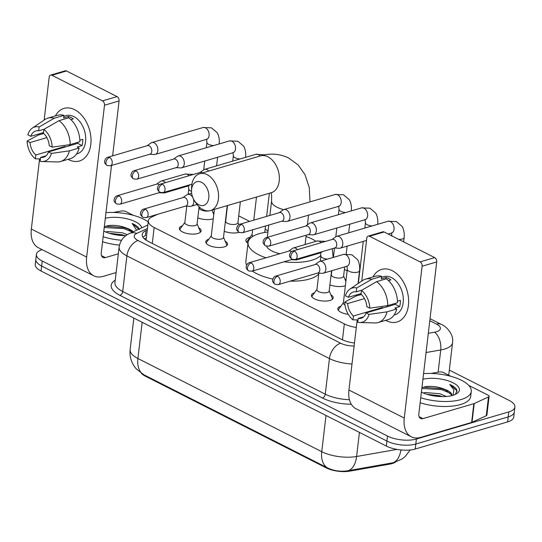 <?xml version="1.0" encoding="UTF-8"?>
<svg xmlns="http://www.w3.org/2000/svg" width="542" height="542" viewBox="0 0 542 542"><rect width="100%" height="100%" fill="white"/><g stroke="black" fill="none" stroke-linecap="round" stroke-linejoin="round"><path stroke-width="0.81" d="M198.724 227.742A10.962 4.336 -173.3 0 1 201.109 230.906A10.962 4.336 -173.3 0 1 197.85 233.494A10.962 4.336 -173.3 0 1 185.77 233.168A10.962 4.336 -173.3 0 1 179.334 228.351A10.962 4.336 -173.3 0 1 182.39 225.824M225.14 241.136A10.962 4.336 -173.3 0 1 227.525 244.3A10.962 4.336 -173.3 0 1 224.273 246.888A10.962 4.336 -173.3 0 1 212.186 246.563A10.962 4.336 -173.3 0 1 205.757 241.746A10.962 4.336 -173.3 0 1 208.805 239.218M330.816 294.706A10.962 4.336 -173.3 0 1 333.201 297.87A10.962 4.336 -173.3 0 1 329.949 300.458A10.962 4.336 -173.3 0 1 317.869 300.132A10.962 4.336 -173.3 0 1 311.433 295.315A10.962 4.336 -173.3 0 1 314.489 292.788M348.242 314.292A10.962 4.336 -173.3 0 1 337.849 308.703A10.962 4.336 -173.3 0 1 340.904 306.176M213.284 218.772A11.66 4.614 -173.3 0 1 212.749 218.941A11.66 4.614 -173.3 0 1 197.81 217.898M239.008 232.376A11.66 4.614 -173.3 0 1 224.225 231.292M247.985 243.338A11.66 4.614 -173.3 0 1 245.892 240.248A11.66 4.614 -173.3 0 1 249.354 237.498A11.66 4.614 -173.3 0 1 249.984 237.328M345.376 285.736A11.66 4.614 -173.3 0 1 344.847 285.905A11.66 4.614 -173.3 0 1 329.902 284.862M141.36 373.303A18.496 7.317 6.7 0 0 145.371 376.189L326.264 467.888A18.496 7.317 6.7 0 0 349.793 471.133L389.718 464.121A18.496 7.317 6.7 0 0 392.198 463.552A18.496 7.317 6.7 0 0 395.321 462.238M157.593 214.314L152.139 216.827A20.549 8.13 6.7 0 0 148.345 220.831A20.549 8.13 6.7 0 0 154.172 227.505L344.333 323.906A20.549 8.13 6.7 0 0 356.297 327.47M347.131 270.831L344.387 269.442M268.087 230.757L265.133 229.259M249.605 221.387L238.71 215.865M345.01 279.36A11.66 4.614 -173.3 0 1 346.06 279.957M212.911 212.396A11.66 4.614 -173.3 0 1 213.961 212.992M144.023 374.854A23.977 14.993 -63.1 0 1 137.905 358.499A27.405 10.84 6.7 0 1 130.141 349.59C129.511 355.66 130.866 361.209 134.206 366.25L136.313 368.953L144.023 374.854L327.863 468.051C334.082 470.964 340.816 471.858 348.079 470.72L394.298 462.529M449.325 370.084L509.08 400.375A20.549 8.13 -173.3 0 1 514.9 407.056A20.549 8.13 -173.3 0 1 508.796 411.906L416.398 439.027A20.549 8.13 -173.3 0 1 387.503 436.059L42.235 261.034L41.646 266.034A20.549 8.13 -173.3 0 1 35.826 259.354A20.549 8.13 -173.3 0 0 41.646 266.034L386.913 441.059L41.646 266.034L41.063 271.034A20.549 8.13 -173.3 0 1 35.237 264.354L36.416 254.354A20.549 8.13 -173.3 0 1 42.093 249.632M416.398 439.027L415.809 444.027A20.549 8.13 -173.3 0 1 386.913 441.059A20.549 8.13 -173.3 0 0 415.809 444.027L508.206 416.906L415.809 444.027L415.219 449.027A20.549 8.13 -173.3 0 1 386.324 446.052L41.063 271.034M514.9 407.056L514.311 412.056A20.549 8.13 -173.3 0 1 508.206 416.906A20.549 8.13 -173.3 0 0 514.311 412.056L513.728 417.049A20.549 8.13 -173.3 0 1 507.624 421.906L415.219 449.027M147.404 221.305A20.549 8.13 -173.3 0 1 148.284 221.373M42.235 261.034A20.549 8.13 -173.3 0 1 36.416 254.354M147.268 230.018L145.981 230.607A20.549 8.13 6.7 0 0 142.194 234.611A20.549 8.13 6.7 0 0 148.02 241.292L341.419 339.333A20.549 8.13 6.7 0 0 354.468 343.045M142.905 237.227A20.549 8.13 -173.3 0 1 145.398 235.607L144.843 235.878M423.573 373.628A34.254 13.55 -173.3 0 1 471.269 391.453A34.254 13.55 -173.3 0 1 461.093 399.549A34.254 13.55 -173.3 0 1 420.741 397.747M471.269 391.453L470.68 396.453A34.254 13.55 -173.3 0 1 460.504 404.542A34.254 13.55 -173.3 0 1 420.152 402.747M422.916 379.258A22.33 8.835 -173.3 0 1 451.215 381.934A22.33 8.835 -173.3 0 1 456.825 393.587A22.33 8.835 -173.3 0 1 452.794 395.342A22.33 8.835 -173.3 0 1 421.405 392.117M451.669 395.64L451.31 394.617L444.65 389.285C437.834 386.595 431.303 385.762 425.057 386.771L421.913 387.74M446.317 396.466L439.989 393.783L425.233 392.523L423.349 393.011M442.258 396.608L439.752 395.768L426.791 394.264M444.65 389.285A15.481 6.125 -173.3 0 1 451.892 395.511A15.481 6.125 -173.3 0 1 451.879 395.585M455.382 394.38L457.001 390.619C456.391 388.357 453.966 386.297 449.738 384.454L453.905 389.874L453.092 395.247M440.754 396.581L428.492 394.759M446.906 390.45L441.649 388.634L423.336 387.205M450.436 393.302L441.534 389.623L421.832 388.478M456.933 391.893L456.364 390.138L449.738 384.454M392.272 270.702A27.405 18.435 73.6 0 1 408.411 305.363A27.405 18.435 73.6 0 1 386.399 320.688A27.405 18.435 73.6 0 1 385.708 320.322A27.405 18.435 73.6 0 0 386.399 320.688A27.405 18.435 73.6 0 0 397.056 321.989A27.405 18.435 73.6 0 0 408.478 298.025A27.405 18.435 73.6 0 0 392.272 270.702A27.405 18.435 73.6 0 0 372.971 276.935A27.405 18.435 73.6 0 1 381.622 269.401A27.405 18.435 73.6 0 1 392.272 270.702M430.917 373.445L439.189 371.988A3.428 1.355 6.7 0 1 443.546 372.591L450.917 376.331M468.701 385.342L488.139 395.193A3.428 1.355 6.7 0 1 489.108 396.31L486.906 415.057A3.428 1.355 -173.3 0 1 486.269 415.721L472.021 422.293A3.428 1.355 -173.3 0 1 471.635 422.435L420.782 437.36A27.405 17.134 -63.1 0 1 411.331 436.805A27.405 17.134 -63.1 0 1 404.264 418.072L422.103 266.224A3.428 2.304 -106.4 0 0 420.091 261.888L434.677 257.606A3.428 2.304 73.6 0 1 436.696 261.942L418.858 413.79A6.85 4.282 116.9 0 0 420.619 418.471A6.85 4.282 116.9 0 0 422.984 418.614L473.837 403.688A3.428 1.355 6.7 0 0 474.223 403.546L488.478 396.974A3.428 1.355 6.7 0 0 489.108 396.31M411.331 436.805L356.013 408.763A27.405 17.134 -63.1 0 1 348.946 390.03L357.185 319.902M369.536 236.265A3.428 2.304 -106.4 0 0 368.208 236.102L382.794 231.82A3.428 2.304 73.6 0 1 384.129 231.983L369.536 236.265L420.091 261.888M368.208 236.102A3.428 2.304 -106.4 0 0 366.785 238.182L361.751 281.061M360.132 294.834L360.247 293.825M384.129 231.983L434.677 257.606M361.5 290.383L361.047 294.225A13.699 9.221 73.6 0 1 366.839 306.67L369.773 308.161A17.811 11.985 73.6 0 0 361.5 290.383L376.609 281.657L386.338 278.805A22.608 15.21 73.6 0 1 397.476 302.741L387.754 305.593L369.773 308.161M366.107 312.924L369.041 314.407A17.811 11.985 73.6 0 1 359.705 322.531A17.811 11.985 73.6 0 1 357.754 322.266L358.201 318.425A13.699 9.221 73.6 0 0 361.101 318.262A13.699 9.221 73.6 0 0 366.107 312.924L395.287 304.36A13.699 9.221 -106.4 0 0 395.606 303.29M358.201 318.425L363.621 316.833M361.121 293.568L348.371 297.307L345.437 295.824A17.811 11.985 73.6 0 1 349.902 289.13L362.51 280.546A22.608 15.21 73.6 0 1 365.464 279.144L375.186 276.284A22.608 15.21 73.6 0 1 381.568 276.386L381.27 278.92L386.134 277.49A19.864 13.367 73.6 0 1 388.546 278.432A19.864 13.367 73.6 0 1 390.897 279.909L388.499 280.614M381.46 277.301L383.743 276.63A19.864 13.367 73.6 0 1 391.466 277.572A19.864 13.367 73.6 0 1 403.214 297.382A19.864 13.367 73.6 0 1 394.935 314.76L394.115 314.997M369.041 314.407L387.015 311.846L396.744 308.987L394.813 308.012L399.678 306.582A19.864 13.367 73.6 0 0 400.409 300.329L397.442 301.203M396.744 308.987A22.608 15.21 73.6 0 1 387.923 319.672L378.194 322.524A22.608 15.21 73.6 0 1 374.956 322.937L359.705 322.531M387.015 311.846A22.608 15.21 73.6 0 1 378.194 322.524M361.331 294.482L355.904 296.074L344.705 302.07L347.639 303.561L364.475 298.615M365.464 279.144A22.608 15.21 73.6 0 1 371.839 279.238L356.731 287.965L356.277 291.806L361.873 290.166M381.568 276.386L371.839 279.238M383.174 307.91A13.699 9.221 -106.4 0 1 382.611 307.443L353.431 316.006L352.984 319.848L358.032 319.909M352.984 319.848A17.811 11.985 73.6 0 1 344.705 302.07M349.902 289.13A17.811 11.985 73.6 0 1 356.731 287.965M353.431 316.006A13.699 9.221 73.6 0 1 347.639 303.561M348.371 297.307A13.699 9.221 73.6 0 1 353.384 291.969A13.699 9.221 73.6 0 1 356.277 291.806M376.609 281.657A22.608 15.21 73.6 0 1 387.754 305.593M387.55 306.63A13.699 9.221 73.6 0 1 386.561 305.763M386.134 277.49L385.965 278.913M395.287 304.36L399.678 306.582M382.611 307.443L382.537 308.1M105.968 212.627A34.254 13.55 -173.3 0 1 148.223 221.874M125.913 235.601A22.33 8.835 -173.3 0 1 103.8 231.116M132.614 232.057L127.045 228.277C120.229 225.594 113.698 224.761 107.445 225.77L104.308 226.739M127.282 234.679L122.384 232.782L107.628 231.522L105.744 232.01M124.653 235.607L122.146 234.767L109.186 233.263M127.045 228.277A15.481 6.125 -173.3 0 1 133.169 231.8M105.311 218.257A22.33 8.835 -173.3 0 1 128.068 219.07A22.33 8.835 -173.3 0 1 141.76 227.843M139.396 229.618C138.786 227.355 136.36 225.296 132.133 223.453L136.618 230.208M121.544 240.248A34.254 13.55 -173.3 0 1 103.136 236.746M119.464 245.12A34.254 13.55 -173.3 0 1 102.546 241.739M123.149 235.574L110.88 233.751M129.301 229.449L124.043 227.633L105.731 226.204M132.505 232.105L123.928 228.622L104.227 227.477M138.799 229.205L132.133 223.453M201.529 182.315A12.33 8.299 -106.4 0 0 191.522 190.77A12.33 8.299 -106.4 0 0 194.409 200.615A12.33 8.299 -106.4 0 0 198.887 204.815A12.33 8.299 -106.4 0 0 208.792 197.918A12.33 8.299 -106.4 0 0 201.529 182.315M191.522 190.77L191.563 187.789A19.18 12.906 73.6 0 1 199.666 173.731A19.18 12.906 73.6 0 1 207.125 174.639A19.18 12.906 73.6 0 1 218.467 193.772A19.18 12.906 73.6 0 1 210.472 210.547A19.18 12.906 73.6 0 1 203.013 209.632A19.18 12.906 73.6 0 1 196.055 203.101L194.409 200.615M265.939 257.816A37.676 14.905 -173.3 0 1 248.073 242.572A37.676 14.905 -173.3 0 1 259.266 233.67A37.676 14.905 -173.3 0 1 267.938 231.99M306.04 236.468A37.676 14.905 -173.3 0 1 316.061 241.325M320.945 255.316A37.676 14.905 -173.3 0 1 311.725 260.262A37.676 14.905 -173.3 0 1 284.001 261.8M318.757 274.049A37.676 14.905 -173.3 0 1 309.523 279.008A37.676 14.905 -173.3 0 1 290.187 281.129M266.63 246.237A19.18 7.588 6.7 0 0 279.923 253.717M272.822 279.069A37.676 14.905 -173.3 0 1 252.335 271.095M246.61 265.126A37.676 14.905 -173.3 0 1 245.872 261.319L248.073 242.572M334.543 248.033L339.265 248.263A6.165 4.146 -106.4 0 0 340.22 248.155A6.165 4.146 -106.4 0 0 342.774 244.415A6.165 4.146 -106.4 0 0 339.143 236.617A6.165 4.146 -106.4 0 0 336.745 236.319A6.165 4.146 -106.4 0 0 335.884 236.739L332.036 239.489M294.509 251.224A4.451 2.995 -106.4 0 1 297.145 255.661A4.451 2.995 -106.4 0 1 295.288 259.557L334.875 247.938A4.451 2.995 -106.4 0 0 336.717 245.235A4.451 2.995 -106.4 0 0 334.096 239.605A4.451 2.995 -106.4 0 0 332.368 239.395L292.782 251.014C289.821 251.664 289.15 256.075 289.645 256.02C289.428 256.671 290.221 257.748 292.023 259.252A4.451 2.785 116.9 0 1 290.871 256.21A4.451 2.785 -63.1 0 1 294.509 251.224A4.451 2.995 -106.4 0 0 292.782 251.014M308.12 234.645L312.849 234.869A6.165 4.146 -106.4 0 0 313.798 234.761A6.165 4.146 -106.4 0 0 316.352 231.021A6.165 4.146 -106.4 0 0 312.72 223.223A6.165 4.146 -106.4 0 0 310.329 222.931A6.165 4.146 -106.4 0 0 309.468 223.351L305.613 226.095M268.094 237.83A4.451 2.995 -106.4 0 1 270.722 242.267A4.451 2.995 -106.4 0 1 268.866 246.163L308.452 234.544A4.451 2.995 -106.4 0 0 310.302 231.84A4.451 2.995 -106.4 0 0 307.68 226.21A4.451 2.995 -106.4 0 0 305.945 226L266.359 237.62C263.398 238.27 262.735 242.687 263.222 242.626C263.012 243.277 263.805 244.354 265.6 245.865A4.451 2.785 116.9 0 1 264.455 242.816A4.451 2.785 -63.1 0 1 268.094 237.83A4.451 2.995 -106.4 0 0 266.359 237.62M331.826 270.695L331.338 274.821A6.165 2.439 6.7 0 0 334.963 277.531A6.165 2.439 6.7 0 0 341.758 277.714A6.165 2.439 6.7 0 0 343.587 276.257L344.685 266.921M281.704 221.251L286.427 221.482A6.165 4.146 -106.4 0 0 287.382 221.366A6.165 4.146 -106.4 0 0 289.936 217.627A6.165 4.146 -106.4 0 0 286.305 209.829A6.165 4.146 -106.4 0 0 283.906 209.537A6.165 4.146 -106.4 0 0 283.046 209.957L279.198 212.701M241.671 224.435A4.451 2.995 -106.4 0 1 244.306 228.88A4.451 2.995 -106.4 0 1 242.45 232.769L282.036 221.15A4.451 2.995 -106.4 0 0 283.879 218.453A4.451 2.995 -106.4 0 0 281.257 212.816A4.451 2.995 -106.4 0 0 279.523 212.606L239.943 224.225C236.976 224.876 236.312 229.293 236.8 229.232C236.59 229.883 237.382 230.96 239.185 232.471A4.451 2.785 116.9 0 1 238.033 229.429A4.451 2.785 -63.1 0 1 241.671 224.435A4.451 2.995 -106.4 0 0 239.943 224.225M208.772 171.062A6.165 4.146 -106.4 0 0 207.044 169.653A6.165 4.146 -106.4 0 0 204.646 169.361A6.165 4.146 -106.4 0 0 203.792 169.781L199.937 172.525M202.451 172.918A4.451 2.995 -106.4 0 0 201.997 172.641A4.451 2.995 -106.4 0 0 200.269 172.431L160.683 184.05C157.722 184.7 157.058 189.117 157.546 189.056C157.336 189.707 158.129 190.784 159.924 192.295A4.451 2.785 116.9 0 1 158.772 189.246A4.451 2.785 -63.1 0 1 162.41 184.26A4.451 2.995 -106.4 0 0 160.683 184.05M252.111 234.381L247.464 240.817A10.278 4.065 6.7 0 0 247.118 241.664A10.278 4.065 6.7 0 0 247.477 242.972M252.653 229.774L252.084 234.645A6.165 2.439 6.7 0 0 253.121 236.224M227.511 205.54L225.662 221.251A6.165 2.439 6.7 0 0 229.28 223.961A6.165 2.439 6.7 0 0 236.082 224.144A6.165 2.439 6.7 0 0 237.911 222.687L240.37 201.766M176.028 167.681L180.75 167.905A6.165 4.146 -106.4 0 0 181.699 167.796A6.165 4.146 -106.4 0 0 184.26 164.057A6.165 4.146 -106.4 0 0 180.628 156.259A6.165 4.146 -106.4 0 0 178.23 155.967A6.165 4.146 -106.4 0 0 177.37 156.387L173.515 159.131M135.995 170.865A4.451 2.995 -106.4 0 1 138.63 175.303A4.451 2.995 -106.4 0 1 136.774 179.199L176.353 167.58A4.451 2.995 -106.4 0 0 178.203 164.883A4.451 2.995 -106.4 0 0 175.581 159.246A4.451 2.995 -106.4 0 0 173.847 159.036L134.26 170.655C131.299 171.306 130.636 175.723 131.123 175.662C130.913 176.313 131.706 177.39 133.501 178.901A4.451 2.785 116.9 0 1 132.356 175.852A4.451 2.785 -63.1 0 1 135.995 170.865A4.451 2.995 -106.4 0 0 134.26 170.655M199.341 207.024L199.246 207.857A6.165 2.439 6.7 0 0 202.864 210.567A6.165 2.439 6.7 0 0 209.659 210.75A6.165 2.439 6.7 0 0 209.774 210.716M149.606 154.287L154.335 154.517A6.165 4.146 -106.4 0 0 155.283 154.402A6.165 4.146 -106.4 0 0 157.837 150.662A6.165 4.146 -106.4 0 0 154.206 142.864A6.165 4.146 -106.4 0 0 151.807 142.573A6.165 4.146 -106.4 0 0 150.947 142.993L147.099 145.744M109.572 157.471A4.451 2.995 -106.4 0 1 112.208 161.916A4.451 2.995 -106.4 0 1 110.351 165.805L149.938 154.185A4.451 2.995 -106.4 0 0 151.78 151.489A4.451 2.995 -106.4 0 0 149.158 145.852A4.451 2.995 -106.4 0 0 147.431 145.642L107.844 157.261C104.884 157.912 104.213 162.329 104.708 162.268C104.491 162.918 105.284 163.996 107.086 165.506A4.451 2.785 116.9 0 1 105.934 162.465A4.451 2.785 -63.1 0 1 109.572 157.471A4.451 2.995 -106.4 0 0 107.844 157.261M317.605 273.08L322.327 273.31A6.165 4.146 -106.4 0 0 323.283 273.202A6.165 4.146 -106.4 0 0 325.837 269.462A6.165 4.146 -106.4 0 0 322.205 261.664A6.165 4.146 -106.4 0 0 319.807 261.373A6.165 4.146 -106.4 0 0 318.947 261.793L315.092 264.537M277.572 276.271A4.451 2.995 -106.4 0 1 280.207 280.709A4.451 2.995 -106.4 0 1 278.351 284.604L317.937 272.985A4.451 2.995 -106.4 0 0 319.78 270.282A4.451 2.995 -106.4 0 0 317.158 264.652A4.451 2.995 -106.4 0 0 315.424 264.442L275.844 276.061C272.877 276.711 272.213 281.129 272.701 281.068C272.49 281.718 273.283 282.795 275.079 284.306A4.451 2.785 116.9 0 1 273.934 281.257A4.451 2.785 -63.1 0 1 277.572 276.271A4.451 2.995 -106.4 0 0 275.844 276.061M343.377 302.754L338.73 309.197A10.278 4.065 6.7 0 0 338.384 310.038A10.278 4.065 6.7 0 0 338.377 310.309M346.941 266L347.314 269.272L343.35 303.019A6.165 2.439 6.7 0 0 344.963 304.95M332.321 299.313A10.278 4.065 6.7 0 0 332.375 299.042A10.278 4.065 6.7 0 0 332.239 298.141L329.204 290.797M318.865 273.141L316.928 289.624A6.165 2.439 6.7 0 0 320.546 292.334A6.165 2.439 6.7 0 0 327.341 292.517A6.165 2.439 6.7 0 0 329.177 291.061L331.562 270.77M297.47 249.632A6.165 4.146 -106.4 0 0 295.783 248.27A6.165 4.146 -106.4 0 0 293.385 247.979A6.165 4.146 -106.4 0 0 292.531 248.399L288.676 251.142M291.183 259.693L295.912 259.923A6.165 4.146 -106.4 0 0 296.86 259.808A6.165 4.146 -106.4 0 0 298.493 258.615M251.928 271.21L248.663 270.912A4.451 2.785 116.9 0 1 247.511 267.87A4.451 2.785 -63.1 0 1 251.149 262.877A4.451 2.995 -106.4 0 1 253.785 267.314A4.451 2.995 -106.4 0 1 251.928 271.21L291.515 259.591A4.451 2.995 -106.4 0 0 292.118 259.3M291.4 251.698A4.451 2.995 -106.4 0 0 290.736 251.258A4.451 2.995 -106.4 0 0 289.008 251.048L249.422 262.667C246.461 263.317 245.797 267.734 246.285 267.673C246.075 268.324 246.867 269.401 248.663 270.912M316.962 289.36L312.307 295.803A10.278 4.065 6.7 0 0 311.968 296.643A10.278 4.065 6.7 0 0 311.955 296.921M226.698 245.472L226.671 245.716A10.278 4.065 6.7 0 0 226.698 245.472A10.278 4.065 6.7 0 0 226.563 244.571L223.528 237.227M214.381 209.395L211.251 236.055A6.165 2.439 6.7 0 0 214.869 238.765A6.165 2.439 6.7 0 0 221.664 238.947A6.165 2.439 6.7 0 0 223.5 237.491L227.24 205.621M185.506 206.123L190.235 206.346A6.165 4.146 -106.4 0 0 191.184 206.238A6.165 4.146 -106.4 0 0 193.738 202.498A6.165 4.146 -106.4 0 0 190.107 194.7A6.165 4.146 -106.4 0 0 187.708 194.409A6.165 4.146 -106.4 0 0 186.848 194.829L183 197.573M145.473 209.307A4.451 2.995 -106.4 0 1 148.108 213.744A4.451 2.995 -106.4 0 1 146.252 217.64L185.838 206.021A4.451 2.995 -106.4 0 0 187.681 203.318A4.451 2.995 -106.4 0 0 185.059 197.688A4.451 2.995 -106.4 0 0 183.332 197.478L143.745 209.097C140.785 209.747 140.114 214.165 140.608 214.104C140.392 214.754 141.184 215.831 142.986 217.342A4.451 2.785 116.9 0 1 141.835 214.293A4.451 2.785 -63.1 0 1 145.473 209.307A4.451 2.995 -106.4 0 0 143.745 209.097M211.285 235.79L206.631 242.233A10.278 4.065 6.7 0 0 206.285 243.073A10.278 4.065 6.7 0 0 206.278 243.351M200.222 232.349A10.278 4.065 6.7 0 0 200.283 232.078A10.278 4.065 6.7 0 0 200.14 231.183L197.112 223.832M186.766 206.184L184.829 222.66A6.165 2.439 6.7 0 0 188.453 225.37A6.165 2.439 6.7 0 0 195.249 225.553A6.165 2.439 6.7 0 0 197.078 224.097L199.11 206.807M165.371 182.674A6.165 4.146 -106.4 0 0 163.684 181.306A6.165 4.146 -106.4 0 0 161.292 181.014A6.165 4.146 -106.4 0 0 160.432 181.435L156.577 184.178M159.084 192.728L163.813 192.959A6.165 4.146 -106.4 0 0 164.761 192.844A6.165 4.146 -106.4 0 0 166.394 191.651M119.829 204.246L116.564 203.948A4.451 2.785 116.9 0 1 115.419 200.906A4.451 2.785 -63.1 0 1 119.057 195.913A4.451 2.995 -106.4 0 1 121.686 200.357A4.451 2.995 -106.4 0 1 119.829 204.246L159.416 192.627A4.451 2.995 -106.4 0 0 160.019 192.342M159.301 184.734A4.451 2.995 -106.4 0 0 158.643 184.294A4.451 2.995 -106.4 0 0 156.909 184.084L117.323 195.703C114.362 196.353 113.698 200.77 114.186 200.709C113.976 201.36 114.769 202.437 116.564 203.948M184.863 222.396L180.208 228.839A10.278 4.065 6.7 0 0 179.869 229.679A10.278 4.065 6.7 0 0 179.863 229.957M74.667 109.694A27.405 18.435 73.6 0 1 90.805 144.362A27.405 18.435 73.6 0 1 68.793 159.687A27.405 18.435 73.6 0 1 68.102 159.321A27.405 18.435 73.6 0 0 68.793 159.687A27.405 18.435 73.6 0 0 79.45 160.988A27.405 18.435 73.6 0 0 90.873 137.024A27.405 18.435 73.6 0 0 74.667 109.694A27.405 18.435 73.6 0 0 55.365 115.934A27.405 18.435 73.6 0 1 64.017 108.4A27.405 18.435 73.6 0 1 74.667 109.694M113.312 212.444L121.584 210.987A3.428 1.355 6.7 0 1 125.94 211.59L133.312 215.33M116.13 272.551L103.176 276.359A27.405 17.134 -63.1 0 1 93.725 275.803A27.405 17.134 -63.1 0 1 86.659 257.071L104.498 105.223A3.428 2.304 -106.4 0 0 102.479 100.887L117.072 96.605A3.428 2.304 73.6 0 1 119.091 100.941L112.634 155.852M93.725 275.803L38.407 247.762A27.405 17.134 -63.1 0 1 31.341 229.029L39.58 158.901M51.93 75.263A3.428 2.304 -106.4 0 0 50.602 75.101L65.189 70.819A3.428 2.304 73.6 0 1 66.524 70.982L51.93 75.263L102.479 100.887M50.602 75.101A3.428 2.304 -106.4 0 0 49.18 77.181L44.146 120.06M42.527 133.827L42.642 132.824M66.524 70.982L117.072 96.605M111.51 165.466L101.252 252.789A6.85 4.282 116.9 0 0 103.014 257.47A6.85 4.282 116.9 0 0 105.378 257.606L118.332 253.805M43.895 129.375L43.441 133.224A13.699 9.221 73.6 0 1 49.234 145.669L52.167 147.16A17.811 11.985 73.6 0 0 43.895 129.375L59.003 120.656L68.726 117.804A22.608 15.21 73.6 0 1 79.87 141.74L70.148 144.592L52.167 147.16M48.502 151.916L51.436 153.406A17.811 11.985 73.6 0 1 42.1 161.53A17.811 11.985 73.6 0 1 40.149 161.265L40.596 157.424A13.699 9.221 73.6 0 0 43.495 157.261A13.699 9.221 73.6 0 0 48.502 151.916L77.682 143.352A13.699 9.221 -106.4 0 0 78.001 142.289M40.596 157.424L46.016 155.832M43.516 132.566L30.765 136.306L27.832 134.822A17.811 11.985 73.6 0 1 32.29 128.129L44.905 119.545A22.608 15.21 73.6 0 1 47.859 118.136L57.581 115.283A22.608 15.21 73.6 0 1 63.963 115.385L63.665 117.919L68.522 116.489A19.864 13.367 73.6 0 1 70.941 117.424A19.864 13.367 73.6 0 1 73.292 118.908L70.894 119.613M63.854 116.3L66.138 115.629A19.864 13.367 73.6 0 1 73.861 116.571A19.864 13.367 73.6 0 1 85.609 136.381A19.864 13.367 73.6 0 1 77.323 153.752L76.51 153.996M51.436 153.406L69.41 150.839L79.139 147.986L77.208 147.004L82.066 145.581A19.864 13.367 73.6 0 0 82.804 139.328L79.837 140.202M79.139 147.986A22.608 15.21 73.6 0 1 70.318 158.671L60.589 161.523A22.608 15.21 73.6 0 1 57.35 161.936L42.1 161.53M69.41 150.839A22.608 15.21 73.6 0 1 60.589 161.523M43.726 133.481L38.299 135.073L27.1 141.069L30.034 142.553L46.869 137.614M47.859 118.136A22.608 15.21 73.6 0 1 54.234 118.237L39.126 126.963L38.672 130.805L44.268 129.159M63.963 115.385L54.234 118.237M65.568 146.909A13.699 9.221 -106.4 0 1 65.006 146.442L35.826 155.005L35.379 158.847L40.42 158.908M35.379 158.847A17.811 11.985 73.6 0 1 27.1 141.069M32.29 128.129A17.811 11.985 73.6 0 1 39.126 126.963M35.826 155.005A13.699 9.221 73.6 0 1 30.034 142.553M30.765 136.306A13.699 9.221 73.6 0 1 35.779 130.968A13.699 9.221 73.6 0 1 38.672 130.805M59.003 120.656A22.608 15.21 73.6 0 1 70.148 144.592M69.945 145.622A13.699 9.221 73.6 0 1 68.956 144.761M68.522 116.489L68.36 117.912M77.682 143.352L82.066 145.581M65.006 146.442L64.932 147.099M389.718 464.121L389.806 463.383M326.264 467.888L326.331 467.272M349.793 471.133L349.881 470.388M145.371 376.189L145.446 375.572M342.456 339.827L344.333 323.906M152.295 243.46L154.172 227.505M400.917 449.948A23.977 13.286 80 0 1 392.496 462.936M142.16 322.28L137.905 358.499L321.745 451.689A23.977 14.993 116.9 0 0 327.863 468.051M325.999 415.47L321.745 451.689A27.405 10.84 6.7 0 0 356.602 456.493A23.977 13.286 80 0 1 348.079 470.72M359.427 432.421L356.602 456.493L396.981 449.406M507.624 421.906L508.796 411.906M386.324 446.052L387.503 436.059M428.316 333.296L434.508 332.205A13.699 5.42 6.7 0 0 436.344 331.785A13.699 5.42 6.7 0 0 436.527 324.096L429.792 320.681M436.527 324.096A13.699 8.564 116.9 0 1 441.256 324.373C445.666 325.911 454.04 333.865 452.55 342.646A27.405 10.84 -173.3 0 1 444.413 349.116A27.405 10.84 -173.3 0 1 440.741 349.963L438.132 372.178M351.284 404.237A30.826 12.195 -173.3 0 1 322.47 398.031L119.911 295.349A30.826 12.195 -173.3 0 1 115.236 280.18M352.009 364A27.405 10.84 -173.3 0 1 329.448 358.574L325.268 394.19A27.405 10.84 6.7 0 0 349.434 399.684M434.508 332.205A13.699 7.588 80 0 1 440.741 349.963L426.053 352.544M147.451 228.48L136.733 233.419A13.699 5.42 6.7 0 0 138.088 240.54L340.647 343.221A13.699 8.564 116.9 0 0 329.448 358.574L126.896 255.892L122.709 291.515L325.268 394.19A3.428 2.141 -63.1 0 1 322.47 398.031M138.088 240.54A13.699 8.564 116.9 0 0 126.896 255.892A27.405 10.84 -173.3 0 1 119.132 246.989L114.951 282.606A27.405 10.84 6.7 0 0 122.709 291.515A3.428 2.141 -63.1 0 1 119.911 295.349M340.647 343.221A13.699 5.42 6.7 0 0 354.122 345.979M147.851 225.032L129.531 233.473A13.699 10.562 65.3 0 1 136.733 233.419M145.398 235.607L145.981 230.607M348.946 390.03L404.264 418.072M419.115 416.649L422.984 418.614M471.635 422.435L473.837 403.688M436.696 261.942L422.103 266.224M474.223 403.546L472.021 422.293M486.269 415.721L488.478 396.974M272.253 192.512L271.257 192.701A19.18 12.906 -106.4 0 0 279.259 175.926A19.18 12.906 -106.4 0 0 267.911 156.801A19.18 12.906 -106.4 0 0 260.458 155.893L199.666 173.731M269.882 215.438L271.583 200.987A19.18 7.588 6.7 0 0 277.016 207.22A19.18 7.588 6.7 0 0 283.635 209.632M398.641 239.34A6.165 2.439 6.7 0 0 402.286 239.015A6.165 2.439 6.7 0 0 404.122 237.559L403.614 241.861M391.737 232.999L391.473 233.107A6.165 4.146 -106.4 0 0 394.048 227.715A6.165 4.146 -106.4 0 0 390.403 221.57A6.165 4.146 -106.4 0 0 390.132 221.441A6.165 4.146 -106.4 0 0 388.004 221.278L336.745 236.319M365.315 219.605L365.057 219.713A6.165 4.146 -106.4 0 0 367.625 214.327A6.165 4.146 -106.4 0 0 363.98 208.175A6.165 4.146 -106.4 0 0 363.709 208.053A6.165 4.146 -106.4 0 0 361.582 207.884L310.329 222.931M365.084 219.456L365.457 222.721A6.165 2.439 6.7 0 0 367.476 224.862A6.165 2.439 6.7 0 0 372.117 225.939M338.899 206.211L338.635 206.326A6.165 4.146 -106.4 0 0 341.209 200.933A6.165 4.146 -106.4 0 0 337.558 194.781A6.165 4.146 -106.4 0 0 337.287 194.659A6.165 4.146 -106.4 0 0 335.166 194.49L283.906 209.537M338.662 206.062L339.035 209.334A6.165 2.439 6.7 0 0 341.06 211.468A6.165 2.439 6.7 0 0 345.694 212.545M159.924 192.295L163.189 192.593A4.451 2.995 -106.4 0 0 165.046 188.697A4.451 2.995 -106.4 0 0 162.41 184.26M260.024 156.015A6.165 4.146 -106.4 0 0 258.304 154.605A6.165 4.146 -106.4 0 0 258.033 154.484A6.165 4.146 -106.4 0 0 255.905 154.314L204.646 169.361M233.223 152.641L232.958 152.756A6.165 4.146 -106.4 0 0 235.526 147.363A6.165 4.146 -106.4 0 0 231.881 141.211A6.165 4.146 -106.4 0 0 231.61 141.089A6.165 4.146 -106.4 0 0 229.483 140.92L178.23 155.967M232.985 152.492L233.358 155.764A6.165 2.439 6.7 0 0 235.384 157.898A6.165 2.439 6.7 0 0 240.018 158.975M206.8 139.247L206.536 139.362A6.165 4.146 -106.4 0 0 209.11 133.969A6.165 4.146 -106.4 0 0 205.465 127.817A6.165 4.146 -106.4 0 0 205.194 127.695A6.165 4.146 -106.4 0 0 203.067 127.526L151.807 142.573M206.57 139.098L206.936 142.37A6.165 2.439 6.7 0 0 208.961 144.504A6.165 2.439 6.7 0 0 213.595 145.581M347.314 269.272A6.165 2.439 6.7 0 0 349.339 271.413A6.165 2.439 6.7 0 0 357.727 272.165A6.165 2.439 6.7 0 0 359.556 270.709L358.045 283.581M347.178 266.149L346.914 266.264A6.165 4.146 -106.4 0 0 349.482 260.871A6.165 4.146 -106.4 0 0 345.837 254.726A6.165 4.146 -106.4 0 0 345.566 254.598A6.165 4.146 -106.4 0 0 343.438 254.435L319.807 261.373M320.756 252.762L320.491 252.87A6.165 4.146 -106.4 0 0 322.124 251.678M321.101 242.701A6.165 4.146 -106.4 0 0 319.421 241.332A6.165 4.146 -106.4 0 0 319.15 241.204A6.165 4.146 -106.4 0 0 317.023 241.041L293.385 247.979M320.261 261.237L320.891 255.878A6.165 2.439 6.7 0 0 322.917 258.019A6.165 2.439 6.7 0 0 327.558 259.096M251.149 262.877A4.451 2.995 -106.4 0 0 249.422 262.667M188.657 185.798L188.399 185.906A6.165 4.146 -106.4 0 0 190.025 184.714M189.009 175.737A6.165 4.146 -106.4 0 0 187.322 174.368A6.165 4.146 -106.4 0 0 187.051 174.246A6.165 4.146 -106.4 0 0 184.924 174.077L161.292 181.014M188.169 194.273L188.799 188.914A6.165 2.439 6.7 0 0 190.818 191.055A6.165 2.439 6.7 0 0 191.529 191.346M119.057 195.913A4.451 2.995 -106.4 0 0 117.323 195.703M31.341 229.029L86.659 257.071M101.51 255.648L105.378 257.606M119.091 100.941L104.498 105.223M146.333 237.958L144.348 238.873M146.083 240.12L148.345 220.831M393.722 462.685L402.482 458.722L405.213 456.513L410.226 449.975M130.141 349.59L133.847 318.066M452.55 342.646L448.722 375.22M129.531 233.473C123.664 236.177 120.195 240.682 119.132 246.989M441.256 324.373L430.03 318.682M310.01 201.875L309.265 187.552L304.956 174.538L298.114 164.937L288.71 158.02C279.726 153.698 270.309 152.993 260.458 155.893M305.092 244.544L306.189 235.208M307.409 224.815L308.547 215.154M271.257 192.701L210.472 210.547M271.583 200.987L271.65 195.33L271.108 192.749M267.314 237.342L268.757 225.052M295.288 259.557L292.023 259.252M404.122 237.559C404.86 231.42 402.442 226.658 402.008 226.38L396.412 221.583L388.004 221.278M391.5 232.843L391.873 236.116M391.473 233.107L388.228 234.063M366.521 240.431L340.22 248.155M268.866 246.163L265.6 245.865M377.699 224.164C378.445 218.026 376.019 213.263 375.586 212.986L369.99 208.196L361.582 207.884M358.33 283.391L363.262 241.393M364.827 228.08L365.457 222.721M365.057 219.713L313.798 234.761M242.45 232.769L239.185 232.471M343.621 275.993L345.877 281.467M346.216 253.907L347.131 246.122M348.689 232.816L349.698 224.225M351.284 210.77C352.022 204.632 349.604 199.869 349.163 199.592L343.567 194.802L335.166 194.49M331.372 274.557L331.067 274.984M333.391 257.382L334.489 248.053M335.81 236.8L336.839 227.999M338.404 214.686L339.035 209.334M338.635 206.326L287.382 221.366M264.76 232.437L265.512 226M266.644 216.387L269.36 193.257M264.821 154.843L255.905 154.314M247.118 241.664L247.01 242.579M253.785 220.16L256.502 197.031M163.189 192.593L191.895 184.172M136.774 179.199L133.501 178.901M237.938 222.423L238.88 224.693M245.601 157.2C246.346 151.062 243.92 146.299 243.487 146.022L237.891 141.232L229.483 140.92M225.696 220.987L225.384 221.414M232.728 161.116L233.358 155.764M232.958 152.756L181.699 167.796M110.351 165.805L107.086 165.506M211.963 210.106L213.785 214.503M216.597 165.852L217.606 157.261M219.185 143.806C219.923 137.675 217.505 132.912 217.071 132.627L211.475 127.837L203.067 127.526M199.273 207.593L198.968 208.02M203.711 169.836L204.747 161.035M206.306 147.722L206.936 142.37M206.536 139.362L155.283 154.402M278.351 284.604L275.079 284.306M356.602 295.864L356.724 294.862M343.438 254.435L351.846 254.74L357.442 259.53C357.876 259.814 360.301 264.577 359.556 270.709M346.914 266.264L323.283 273.202M317.023 241.041L325.539 241.393M332.273 248.703L333.14 257.321M320.525 252.606L320.891 255.878M320.491 252.87L296.86 259.808M146.252 217.64L142.986 217.342M191.678 193.243L187.708 194.409M197.064 204.51L191.184 206.238M184.924 174.077L193.447 174.429M188.426 185.642L188.799 188.914M188.399 185.906L164.761 192.844"/></g></svg>
